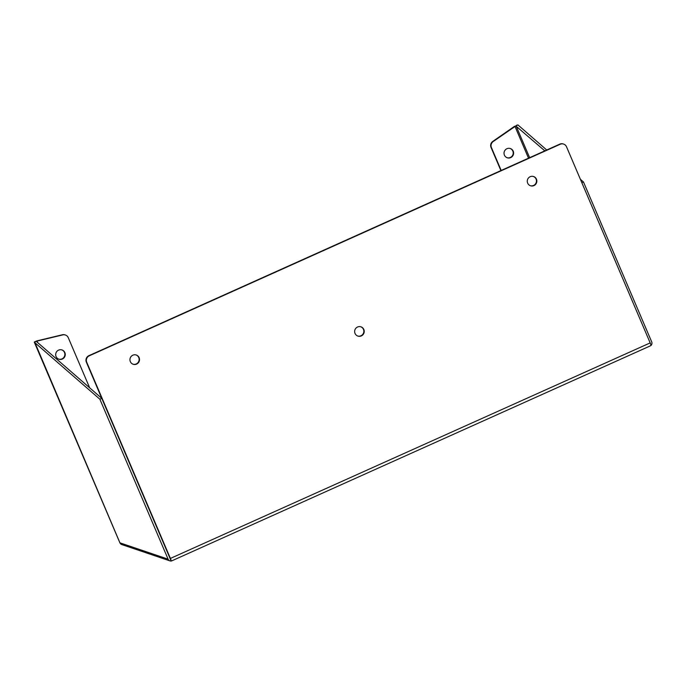 <?xml version="1.0" encoding="UTF-8"?>
<svg xmlns="http://www.w3.org/2000/svg" width="686" height="686" viewBox="0 0 686 686"><rect width="100%" height="100%" fill="white"/><g stroke="black" fill="none" stroke-linecap="round" stroke-linejoin="round"><path stroke-width="1.03" d="M132.973 364.189A4.879 4.785 108.7 0 0 139.138 359.378A4.879 4.785 108.7 0 0 136.102 354.962M136.634 364.086A4.879 4.785 -71.3 0 1 129.946 359.876A4.879 4.785 -71.3 0 1 136.3 355.022A4.879 4.785 -71.3 0 1 136.634 364.086M530.295 185.7A4.879 4.785 108.7 0 0 536.461 180.89A4.879 4.785 108.7 0 0 533.425 176.474M533.957 185.597A4.879 4.785 -71.3 0 1 527.268 181.387A4.879 4.785 -71.3 0 1 533.622 176.534A4.879 4.785 -71.3 0 1 533.957 185.597M357.68 336.011A4.879 4.785 108.7 0 0 363.846 331.201A4.879 4.785 108.7 0 0 360.81 326.785M361.333 335.908A4.879 4.785 -71.3 0 1 354.653 331.698A4.879 4.785 -71.3 0 1 361.007 326.845A4.879 4.785 -71.3 0 1 361.333 335.908M58.713 359.121A4.879 4.785 108.7 0 0 64.484 352.467A4.879 4.785 108.7 0 0 61.843 349.894M56.072 356.549A4.879 4.785 -71.3 0 1 62.04 349.954A4.879 4.785 -71.3 0 1 63.987 357.843A4.879 4.785 -71.3 0 1 56.072 356.549M507.057 157.711A4.879 4.785 108.7 0 0 512.828 151.057A4.879 4.785 108.7 0 0 510.187 148.485M513.214 151.186A4.879 4.785 108.7 0 0 505.299 149.9A4.879 4.785 108.7 0 0 507.246 157.78A4.879 4.785 108.7 0 0 513.214 151.186M170.034 558.361L101.794 398.377L36.247 341.328L37.13 341.062L34.592 341.817L36.744 340.933L37.833 342.708M101.794 398.377L99.882 399.235L168.096 559.159A3.19 3.13 -71.3 0 0 171.174 561.045L86.35 362.157A4.913 4.819 -71.3 0 1 88.871 355.682L559.776 144.137A4.913 4.819 -71.3 0 1 563.266 143.966L563.652 144.094A4.913 4.819 -71.3 0 1 566.507 146.761L650.174 342.906L170.402 558.43L86.736 362.285A4.913 4.819 -71.3 0 1 89.257 355.811L560.162 144.274A4.913 4.819 -71.3 0 1 563.652 144.094M119.887 542.729L119.93 542.84A3.19 3.13 108.7 0 0 121.791 544.573L169.948 560.891M580.382 179.286L583.486 181.987L651.7 341.911A3.19 3.13 -71.3 0 1 650.954 345.512L649.865 346.053L650.954 345.512A3.19 0.454 -114.2 0 0 650.174 342.906M170.402 558.43A3.19 0.454 -114.2 0 1 171.183 561.045L172.023 560.711L171.183 561.045L170.008 558.301M529.635 157.677L516.043 125.821L517.964 124.955L517.004 125.101L515.726 125.864L544.821 150.86M99.882 399.235L34.351 342.203L36.272 341.345M583.486 181.987L581.848 182.725M517.964 124.955L546.733 150.002M501.183 170.462L491.425 147.576A4.913 4.819 -71.3 0 1 493.165 141.556L517.004 125.101M89.66 387.813L68.266 337.675A4.913 4.819 108.7 0 0 62.778 334.897L37.13 341.062M168.096 559.159L119.93 542.84L34.592 341.817M65.41 335.017L65.024 334.879A4.913 4.819 108.7 0 0 62.383 334.759L36.744 340.933M514.586 126.275L492.771 141.419A4.913 4.819 108.7 0 0 491.039 147.447L500.909 170.582M528.529 158.174L514.972 126.404M171.706 560.882L650.311 345.881M34.3 342.16L119.879 542.798"/></g></svg>
